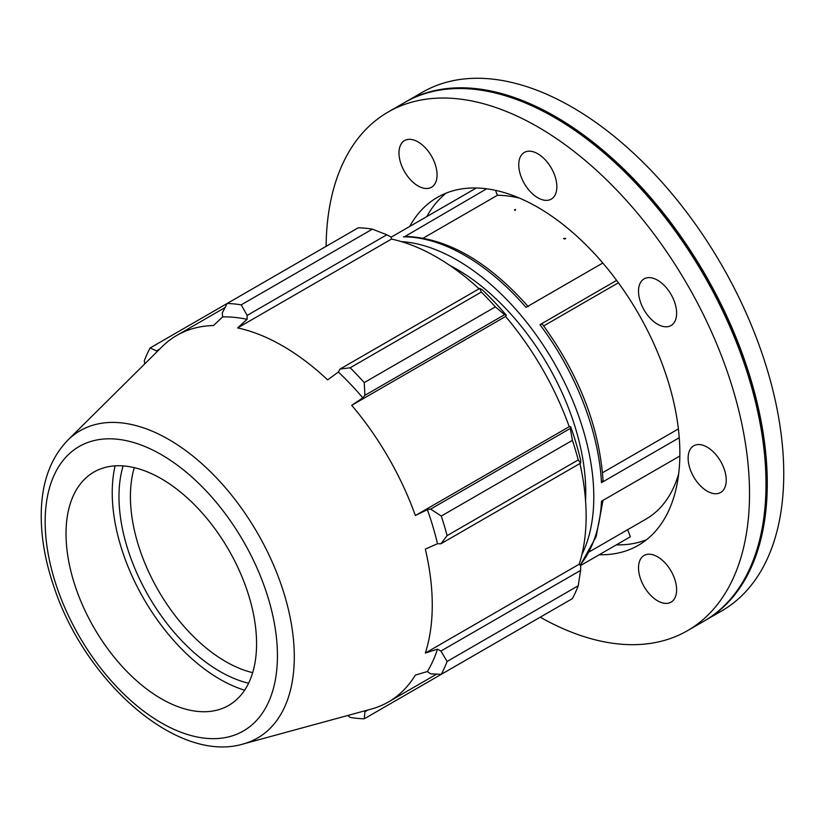 <?xml version="1.0" encoding="UTF-8"?>
<svg xmlns="http://www.w3.org/2000/svg" width="825" height="825" viewBox="0 0 825 825"><rect width="100%" height="100%" fill="white"/><g stroke="black" fill="none" stroke-linecap="round" stroke-linejoin="round"><path stroke-width="1.24" d="M565.713 238.384L564.877 239.075L563.547 238.518L565.713 238.384M514.47 209.973L515.604 209.447L515.048 210.519L514.47 209.973M671.045 571.024A26.947 15.562 60 0 1 671.045 602.137A26.947 15.562 60 0 1 644.098 586.575A26.947 15.562 60 0 1 644.098 555.462A26.947 15.562 60 0 1 671.045 571.024M404.559 171.693A26.947 15.562 60 0 1 404.559 140.58A26.947 15.562 60 0 1 431.506 156.142A26.947 15.562 60 0 1 431.506 187.254A26.947 15.562 60 0 1 404.559 171.693M518.75 164.783A26.947 15.562 60 0 1 524.329 152.439A26.947 15.562 60 0 1 551.275 168.001A26.947 15.562 60 0 1 551.275 199.114A26.947 15.562 60 0 1 530.516 191.895A26.947 15.562 60 0 1 518.75 164.783M644.098 278.871L644.098 278.871A26.947 15.562 60 0 1 671.045 294.432A26.947 15.562 60 0 1 671.045 325.545A26.947 15.562 60 0 1 644.098 309.994A26.947 15.562 60 0 1 644.098 278.871M707.18 447.15A26.947 15.562 60 0 1 724.783 470.889A26.947 15.562 60 0 1 720.648 492.484A26.947 15.562 60 0 1 693.701 476.922A26.947 15.562 60 0 1 693.701 445.809A26.947 15.562 60 0 1 707.18 447.15M528.299 306.683C487.874 261.195 446.82 237.765 405.116 236.383L486.657 188.791M542.252 324.008L539.962 324.668A193.421 111.674 60 0 1 601.466 482.635L603.044 480.346C599.228 426.546 578.964 374.437 542.262 324.008M580.583 565.507L630.372 536.766L627.639 529.702M495.485 190.328L497.403 195.298L423.297 238.085M391.06 237.239L476.365 187.976M618.389 282.789L543.685 325.927M539.962 324.668L616.636 280.397M403.415 236.847A193.421 111.674 60 0 1 526.01 307.354L602.797 263.02M581.945 554.421A193.421 111.674 -120 0 0 553.74 362.165A193.421 111.674 -120 0 0 401.332 241.601M585.544 500.61A182.047 105.105 -120 0 0 585.75 492.319A182.047 105.105 -120 0 0 449.738 265.392M580.13 565.084A193.421 111.674 60 0 0 601.497 501.239L679.852 455.998M601.466 482.635L679.243 437.735M602.508 472.735L678.387 428.918M519.554 198.144A182.047 105.105 -120 0 0 497.403 195.298M589.504 551.719L645.944 519.131A182.047 105.105 -120 0 0 678.686 473.777M446.273 193.06A200.908 115.995 -120 0 0 426.824 216.583M616.357 544.861A200.908 115.995 -120 0 0 646.449 539.777M372.353 229.144L241.209 304.858A227.556 131.381 -120 0 0 227.164 303.466L358.308 227.752A227.556 131.381 60 0 1 372.353 229.144L386.822 234.785L391.009 237.023L391.493 239.075A211.623 122.183 60 0 1 479.077 288.791M241.209 304.858L247.149 315.418L386.822 234.785M506.333 315.253A213.902 123.492 -120 0 0 481.975 289.544L479.717 288.42L481.315 292.06A227.556 131.381 60 0 1 495.361 306.89L504.601 314.676L506.333 315.253L505.591 316.48A211.623 122.183 60 0 1 569.219 426.7L415.357 515.532A211.623 122.183 -120 0 0 351.718 405.312L362.825 397.846A214.665 123.936 -120 0 0 338.374 372.044L327.618 379.871A211.623 122.183 -120 0 0 237.621 327.917L247.088 319.337A214.665 123.936 -120 0 0 222.647 316.913L222.276 312.953L227.164 303.466M227.164 303.476L150.109 347.954L156.585 350.883L159.648 349.109M150.109 347.954A227.556 131.381 -120 0 0 144.292 360.814L144.757 363.877M495.371 643.098L364.227 718.812A227.556 131.381 -120 0 1 350.182 717.42L347.758 715.492M367.991 709.974L364.928 711.738L364.227 718.812M579.944 463.506A211.623 122.183 60 0 1 579.202 564.207L580.738 565.651L580.594 570.405L578.232 585.75A227.556 131.381 60 0 1 572.416 598.61L441.272 674.324L430.619 673.819L427.371 671.519A214.665 123.936 -120 0 0 437.498 649.141L425.329 653.049A211.623 122.183 -120 0 0 432.259 605.086A211.623 122.183 -120 0 0 425.329 549.13L437.498 543.727L440.921 543.768L580.594 463.134L580.738 460.618A213.902 123.492 -120 0 0 570.653 426.669L570.292 428.453L572.416 440.344A227.556 131.381 60 0 1 578.232 459.927L580.594 463.134M441.272 674.324A227.556 131.381 -120 0 0 447.098 661.464L578.232 585.75M580.594 570.405L440.921 651.038L447.098 661.464M569.219 426.7L570.653 426.669M578.232 459.927L447.098 535.642L440.921 543.768M495.361 306.89L364.227 382.604L364.928 395.319L504.601 314.676M364.227 382.604A227.556 131.381 -120 0 0 350.182 367.775L481.315 292.06M479.717 288.42L340.055 369.053L350.182 367.775M252.667 672.643A134.733 77.787 60 0 1 130.412 496.547A134.733 77.787 60 0 1 134.32 467.651M123.121 465.898A142.818 82.459 -120 0 0 148.562 596.083A142.818 82.459 -120 0 0 248.583 683.213M115.087 465.847A152.377 87.976 -120 0 0 112.231 492.649A152.377 87.976 -120 0 0 244.612 690.195M447.098 535.642A227.556 131.381 -120 0 0 441.272 516.058L572.416 440.344M570.292 428.453L430.619 509.097L441.272 516.058M430.619 509.097L427.371 509.654L415.357 515.532M437.498 543.727A214.665 123.936 -120 0 0 427.371 509.654M243.21 743.985A177.427 102.434 -120 0 0 294.298 656.813A177.427 102.434 -120 0 0 168.847 439.508A177.427 102.434 -120 0 0 67.805 440.168C50.717 457.927 41.869 482.048 41.25 512.552C40.827 536.384 45.158 561.454 54.254 587.751C85.718 682.285 177.519 763.733 243.21 743.985L371.322 709.067A211.623 122.183 -120 0 0 388.431 701.962A211.623 122.183 -120 0 0 415.357 675.108L427.371 671.519M222.647 316.913L213.52 325.524A211.623 122.183 -120 0 0 176.808 335.414A211.623 122.183 -120 0 0 162.102 346.675L67.805 440.168M256.575 643.737A134.733 77.787 -120 0 0 191.018 501.373A134.733 77.787 -120 0 0 84.573 479.222A134.733 77.787 -120 0 0 66.021 533.723A134.733 77.787 -120 0 0 118.305 662.093A134.733 77.787 -120 0 0 217.769 709.943A134.733 77.787 -120 0 0 256.575 643.737M364.928 711.738L364.372 710.964M156.987 351.759L156.585 350.883M247.088 319.337L247.149 315.418M391.493 239.075L237.621 327.917M340.055 369.053L338.374 372.044M362.825 397.846L364.928 395.319M505.591 316.48L351.718 405.312M579.202 564.207L425.329 653.049M440.921 651.038L437.498 649.141M704.622 620.782A299.413 172.868 -120 0 0 705.262 620.41L721.741 610.902A299.413 172.868 -120 0 0 783.75 473.828A299.413 172.868 -120 0 0 653.049 172.518A299.413 172.868 -120 0 0 422.328 92.297L405.848 101.815A299.413 172.868 -120 0 0 405.209 102.176M705.262 620.41A299.413 172.868 -120 0 0 767.271 483.347A299.413 172.868 -120 0 0 636.57 182.026A299.413 172.868 -120 0 0 405.848 101.815M766.002 483.718A298.516 172.353 -120 0 0 766.002 483.347A298.516 172.353 -120 0 0 554.916 117.738A298.516 172.353 -120 0 0 554.606 117.562M540.21 617.203A299.413 172.868 -120 0 0 687.514 630.661L703.993 621.153A299.413 172.868 -120 0 0 766.002 484.079A299.413 172.868 -120 0 0 554.287 117.377A299.413 172.868 -120 0 0 404.58 102.547L388.101 112.056A299.413 172.868 -120 0 0 326.102 246.345M766.002 483.347L766.002 484.079M687.514 630.661A299.413 172.868 -120 0 0 749.523 493.597A299.413 172.868 -120 0 0 618.822 192.277A299.413 172.868 -120 0 0 388.101 112.056M599.239 554.74A200.908 115.995 -120 0 0 638.261 545.356A200.908 115.995 -120 0 0 679.862 453.379A200.908 115.995 -120 0 0 592.164 251.192A200.908 115.995 -120 0 0 437.353 197.371A200.908 115.995 -120 0 0 409.716 226.463M277.437 655.782A164.247 94.834 60 0 1 161.298 722.844A164.247 94.834 60 0 1 45.158 521.678A164.247 94.834 60 0 1 161.298 454.627A164.247 94.834 60 0 1 277.437 655.782M603.003 500.363L596.114 536.735L580.295 565.238M436.673 674.107L388.431 701.962M225.05 307.56L176.808 335.414M554.916 117.738L554.287 117.377"/></g></svg>
